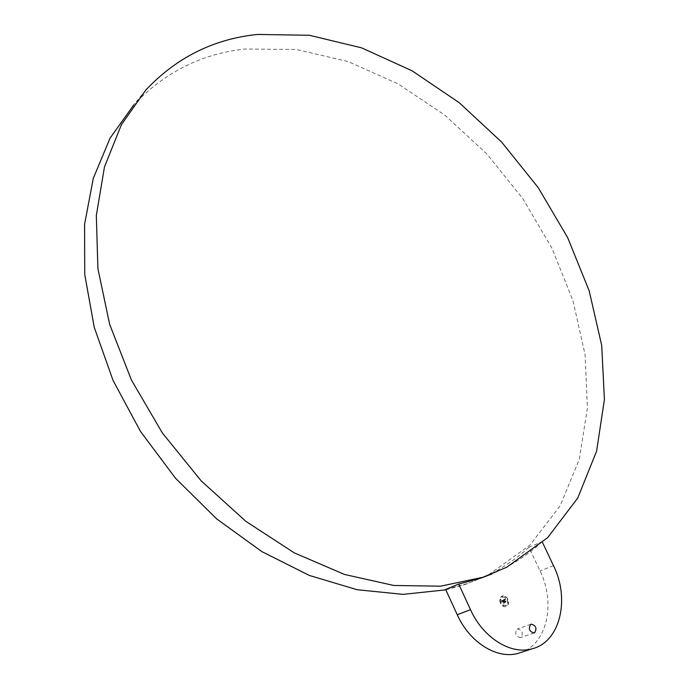 <?xml version="1.0" encoding="UTF-8"?>
<svg xmlns="http://www.w3.org/2000/svg" width="689" height="689" viewBox="0 0 689 689"><rect width="100%" height="100%" fill="white"/><g stroke="black" fill="none" stroke-linecap="round" stroke-linejoin="round"><path stroke-width="0.52" stroke-dasharray="3.44 2.58" d="M542.527 542.493L542.157 541.709L528.885 547.255L540.055 570.948C555.567 602.272 547.583 642.648 522.09 652.07M542.157 541.709C531.012 552.113 518.438 560.924 504.443 568.158L492.058 573.903M517.086 629.152L517.62 628.928C522.348 630.228 523.451 633.053 520.927 637.403L520.367 637.644C515.639 636.3 514.545 633.475 517.086 629.152M145.922 89.906L133.778 104.874C164.421 72.423 201.395 53.82 244.707 49.065L296.184 49.462L347.979 61.502L398.078 83.869L444.844 115.166L486.856 153.957L522.908 198.785L551.949 248.204L572.972 300.688L585.073 354.62L587.407 408.189L579.268 459.356L560.157 505.838L529.944 545.102L489.044 574.454L484.272 576.805M483.187 577.313L465.342 584.444L445.817 589.844M528.885 547.255C517.74 557.59 505.183 566.367 491.223 573.567L485.383 576.417M484.289 576.917L467.504 583.557L445.637 589.448M500.412 603.245C499.12 599.645 499.732 597.208 502.247 595.925C504.486 595.477 506.337 596.596 507.784 599.292C509.085 602.901 508.473 605.347 505.933 606.63C503.702 607.061 501.859 605.932 500.412 603.245M501.204 602.823C500.18 599.99 500.662 598.061 502.643 597.053L505.063 597.441L507.009 599.706C508.034 602.556 507.543 604.477 505.545 605.485L503.142 605.088L501.204 602.823M503.323 601.781L503.711 603.383L504.658 602.797L503.771 603.28L503.004 601.876L503.487 601.721L503.874 603.323L504.822 602.737L503.935 603.211L503.487 601.721M502.832 602.41L502.41 601.385L502.996 602.35M501.592 600.963L502.126 601.445L501.523 600.86L502.152 601.239L502.798 600.283L503.28 601.333L502.755 600.464L502.186 601.049L502.746 600.541L503.142 601.411L502.47 601.299L502.901 602.238L503.366 601.523L503.823 603.056L504.615 602.625L503.246 599.809L501.575 600.705L502.315 601.178L502.961 600.222L503.444 601.273L502.918 600.403L502.359 600.877L502.901 600.481L503.306 601.351L502.625 601.239L503.065 602.177L503.53 601.463L503.986 602.996L504.779 602.565L503.409 599.749L503.943 600.283L504.288 599.508L505.364 602.264L506.096 601.867L504.71 599.508L505.381 599.654L504.632 599.335L505.425 599.542L505.338 598.724L502.031 600.877M503.246 599.809L504.262 599.749L505.252 602.556L506.079 602.031L505.313 602.444L504.115 599.981M503.401 599.955L503.9 600.455L503.564 599.895M507.621 599.378L507.173 599.619L507.621 599.378M508.163 603.125L507.724 603.366L508.163 603.125M505.158 596.665L504.71 596.907L505.158 596.665M503.065 605.881L503.513 605.64L503.065 605.881M506.019 605.967L506.467 605.726L506.019 605.967M500.042 599.396L500.49 599.154L500.042 599.396M500.584 603.159L501.032 602.918L500.584 603.159M501.756 596.803L502.203 596.571L501.756 596.803M502.247 600.799L502.867 600.498M502.427 600.627L502.918 600.403M502.445 600.481L502.901 600.257M501.67 601.015L502.298 600.92M501.807 601.118L502.307 601.109M503.788 600.248L504.426 599.688L505.416 602.496L506.234 602.048L505.476 602.384L504.262 599.774M503.599 600.128L504.072 599.93M504.305 599.671L505.528 602.203L506.26 601.807L504.873 599.439L505.459 599.464L504.796 599.275L505.588 599.482L505.502 598.663L503.426 599.757M504.632 599.335L505.175 599.111M504.891 599.413L505.554 599.172M504.83 599.439L505.45 599.258M504.71 599.508L505.218 599.266M500.576 603.185C499.284 599.585 499.895 597.139 502.41 595.864C504.649 595.408 506.501 596.536 507.948 599.232C509.249 602.841 508.637 605.286 506.096 606.561C503.866 607 502.023 605.872 500.576 603.185M507.173 599.645C508.198 602.496 507.707 604.417 505.709 605.424L503.306 605.028L501.368 602.763C500.343 599.93 500.825 598 502.806 596.993L505.226 597.38L507.173 599.645M507.337 599.559L507.784 599.318L507.337 599.559M507.888 603.306L508.327 603.064L507.888 603.306M504.873 596.838L505.321 596.605L504.873 596.838M503.676 605.579L503.228 605.82L503.676 605.579M506.63 605.665L506.182 605.907L506.63 605.665M500.653 599.094L500.205 599.335L500.653 599.094M501.196 602.858L500.748 603.099L501.196 602.858M502.367 596.502L501.919 596.743L502.367 596.502M553.491 565.66L540.055 570.948M530.969 624.251L517.62 628.928M534.053 632.967L520.367 637.644M467.504 583.557L465.342 584.444"/><path stroke-width="1.03" d="M542.527 542.493L553.491 565.66C570.234 599.103 560.183 642.269 531.839 648.874C510.67 654.998 482.998 637.669 470.492 609.653L458.702 584.074L445.637 589.448L457.246 614.734C469.545 642.424 496.993 659.502 518.085 653.387L522.09 652.07M492.058 573.903L480.655 578.183L458.702 584.074M534.621 632.735L534.053 632.967C529.298 631.606 528.187 628.738 530.719 624.38L531.253 624.156C536.008 625.483 537.127 628.342 534.621 632.735M257.557 34.45L309.404 35.277L361.587 47.851L412.108 70.821L459.287 102.747L501.73 142.175L538.221 187.649L567.702 237.696L589.164 290.801L601.695 345.327L604.417 399.448L596.605 451.131L577.726 498.061L547.626 537.678L506.682 567.245L482.886 577.279L440.478 586.193L393.807 585.469L344.483 574.445L294.436 552.94L245.887 521.366L201.119 480.801L162.328 432.916L131.366 379.906L109.637 324.295L97.907 268.676L96.322 215.519L104.461 166.962L121.402 124.7L145.922 89.906C176.728 57.359 213.934 38.877 257.557 34.45M484.272 576.805L483.187 577.313M445.817 589.844L403.091 594.366L357.126 589.724L309.482 575.487L262.001 551.7L216.69 518.92L175.557 478.287L140.478 431.409L113.005 380.311L94.229 327.249L84.747 274.506L84.583 224.244L93.308 178.305L110.068 138.162L133.778 104.874M485.383 576.417L484.289 576.917M470.492 609.653L457.246 614.734M531.839 648.874L518.085 653.387M482.886 577.279L480.655 578.183"/></g></svg>
